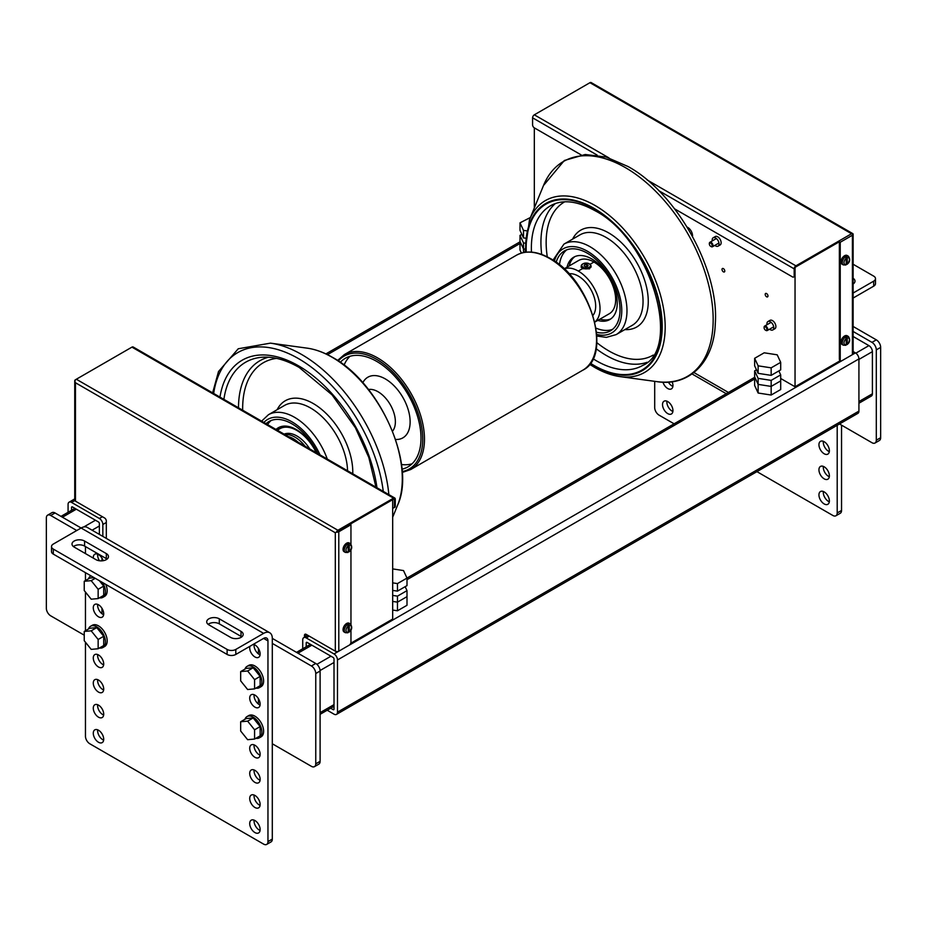 <?xml version="1.0" encoding="UTF-8"?>
<svg xmlns="http://www.w3.org/2000/svg" width="927" height="927" viewBox="0 0 927 927"><rect width="100%" height="100%" fill="white"/><g stroke="black" fill="none" stroke-linecap="round" stroke-linejoin="round"><path stroke-width="1.39" d="M392.677 568.9L403.512 570.568L406.999 578.089L397.463 583.593L392.677 582.851M392.677 590.383L397.463 591.125L406.999 585.621L406.999 578.089M397.463 591.125L397.463 583.593M764.184 352.805L777.208 354.821L780.696 362.341L771.16 367.845L758.135 365.829L754.648 358.309L764.184 352.805M754.648 358.309L754.648 365.841L758.135 373.349L771.16 375.365L780.696 369.861L780.696 362.341M771.16 375.365L771.16 367.845M758.135 373.349L758.135 365.829M526.235 230.777L523.488 230.359L520.001 222.839L530.429 217.474M520.001 222.839L520.001 230.359L523.488 237.88L523.488 230.359M523.488 237.88L525.157 238.135M765.192 294.369A1.97 1.136 60 0 1 766.583 293.569A1.97 1.136 60 0 1 767.973 295.968A1.97 1.136 60 0 1 766.583 296.779A1.97 1.136 60 0 1 765.192 294.369M722.006 269.433A1.97 1.136 60 0 1 723.396 268.633A1.97 1.136 60 0 1 724.787 271.032A1.97 1.136 60 0 1 723.396 271.843A1.97 1.136 60 0 1 722.006 269.433M765.702 330.267A2.584 1.495 -120 0 0 765.934 330.418A2.584 1.495 -120 0 0 767.22 330.545A2.584 1.495 -120 0 0 767.753 329.363A2.584 1.495 -120 0 0 766.629 326.767A2.584 1.495 -120 0 0 764.648 326.072A2.584 1.495 -120 0 0 764.103 327.254L764.103 327.764A1.97 1.136 60 0 1 765.493 326.953A1.97 1.136 60 0 1 766.884 329.363A1.97 1.136 60 0 1 765.493 330.163A1.97 1.136 60 0 1 764.103 327.764M710.951 246.478A2.584 1.495 -120 0 0 711.183 246.628A2.584 1.495 -120 0 0 712.469 246.756A2.584 1.495 -120 0 0 713.002 245.574A2.584 1.495 -120 0 0 711.878 242.978A2.584 1.495 -120 0 0 709.897 242.283A2.584 1.495 -120 0 0 709.352 243.465L709.352 243.963A1.97 1.136 60 0 1 710.742 243.164A1.97 1.136 60 0 1 712.133 245.574A1.97 1.136 60 0 1 710.742 246.373A1.97 1.136 60 0 1 709.352 243.963M853.13 331.484L871.959 342.364A6.141 3.546 60 0 1 876.305 349.885L876.305 440.209A6.141 3.546 60 0 1 875.03 443.013L879.375 440.51A6.141 3.546 -120 0 0 880.65 437.695L880.65 347.382A6.141 3.546 -120 0 0 876.305 339.85L853.13 326.466M875.03 443.013A6.141 3.546 60 0 1 871.959 442.712L839.503 423.975M853.13 336.501L868.912 345.62A4.913 2.839 60 0 1 872.388 351.646L872.4 393.79L858.923 401.565M872.388 393.79A4.913 2.839 60 0 1 871.38 396.038L858.923 403.233M272.306 643.408L311.414 665.992A6.141 3.546 60 0 1 315.759 673.512L315.759 763.836A6.141 3.546 60 0 1 314.485 766.641A6.141 3.546 60 0 1 311.414 766.339L272.306 743.767M314.485 766.641L318.83 764.138A6.141 3.546 -120 0 0 320.105 761.322L320.105 671.009A6.141 3.546 -120 0 0 315.759 663.477L272.306 638.39L272.306 839.097L267.961 841.6A6.141 3.546 60 0 1 266.686 844.416A6.141 3.546 60 0 1 263.616 844.115L89.803 743.767A6.141 3.546 60 0 1 85.458 736.235L85.458 642.237M84.241 635.18L50.695 615.818A6.141 3.546 60 0 1 46.35 608.286L46.35 517.973A6.141 3.546 60 0 1 47.625 515.157A6.141 3.546 60 0 1 50.695 515.47L76.767 530.522M98.494 554.601L97.625 555.099A7.37 4.253 -120 0 1 97.683 554.207A7.37 4.253 -120 0 0 97.625 555.099A7.37 4.253 -120 0 0 99.467 560.754M254.925 644.914L254.056 645.412A7.37 4.253 -120 0 1 254.114 644.52A7.37 4.253 -120 0 0 254.056 645.412A7.37 4.253 -120 0 0 260.081 654.844M254.925 695.088L254.056 695.598A7.37 4.253 -120 0 1 254.114 694.694A7.37 4.253 -120 0 0 254.056 695.598A7.37 4.253 -120 0 0 260.081 705.018M98.494 604.775L97.625 605.273A7.37 4.253 -120 0 1 97.683 604.381A7.37 4.253 -120 0 0 97.625 605.273A7.37 4.253 -120 0 0 103.65 614.705M263.616 633.373L235.806 649.433A6.141 3.546 180 0 1 227.115 649.433L227.115 654.45L53.302 554.103L53.302 549.085A6.141 3.546 180 0 1 51.506 546.571A6.141 3.546 180 0 1 53.302 544.068L81.112 528.008L263.616 633.373A12.294 7.092 -60 0 1 269.757 632.77L87.254 527.405A12.294 7.092 120 0 0 81.112 528.008L55.041 512.955A6.141 3.546 -120 0 0 51.97 512.654L47.625 515.157M101.97 613.72L101.97 608.321M258.401 704.033L258.401 698.634M258.401 653.859L258.401 648.46M101.97 560.835L101.97 558.147M754.648 370.858L754.648 376.872L758.135 384.392L771.16 386.408L758.135 384.392L754.648 376.872L754.648 385.505L758.135 393.025L771.16 395.041L780.696 389.537L780.696 380.904L771.16 386.408L780.696 380.904L780.696 374.879L771.16 380.383L758.135 378.367L754.648 370.858L756.49 369.792M771.16 395.041L771.16 380.383M758.135 393.025L758.135 378.367M778.854 370.927L780.696 374.879M405.157 586.675L406.999 590.638L397.463 596.142L392.677 595.401M392.677 610.047L397.463 610.789L406.999 605.285L406.999 596.652L397.463 602.156L406.999 596.652L406.999 590.638M397.463 610.789L397.463 602.156L392.677 601.414L397.463 602.156L397.463 596.142M524.833 243.106L523.488 242.897L520.001 235.377L521.843 234.322M523.488 252.561L523.488 248.923L520.001 241.402L523.488 248.923L524.809 249.12L523.488 248.923L523.488 242.897M521.426 253.083L520.001 250.035L520.001 235.377M846.189 338.587A3.812 2.202 -60 0 0 844.022 342.886A3.812 2.202 -60 0 0 846.189 344.682L845.32 345.203L846.189 344.682L846.189 338.587L845.32 337.057A5.041 2.908 120 0 0 842.284 342.886A5.041 2.908 120 0 0 843.327 345.192L842.064 344.462A5.041 2.908 -60 0 1 841.021 342.156A5.041 2.908 -60 0 1 843.222 337.092A5.041 2.908 -60 0 1 847.104 335.736L848.367 336.466A5.041 2.908 120 0 0 846.363 336.455L847.232 337.984L847.232 344.079L846.235 344.52A5.041 2.908 -60 0 1 846.189 344.554M845.32 337.057L845.192 336.988A5.041 2.908 -60 0 1 846.235 336.385L846.363 336.455M846.235 344.52L846.235 336.385M847.232 337.984A3.812 2.202 -60 0 1 849.41 339.78A3.812 2.202 -60 0 1 847.232 344.079L846.363 344.601M846.189 258.297A3.812 2.202 -60 0 0 844.022 262.608A3.812 2.202 -60 0 0 846.189 264.404L845.32 264.925L846.189 264.404L846.189 258.297L845.32 256.779A5.041 2.908 120 0 0 842.284 262.608A5.041 2.908 120 0 0 843.327 264.913L842.064 264.183A5.041 2.908 -60 0 1 841.021 261.877A5.041 2.908 -60 0 1 843.222 256.814A5.041 2.908 -60 0 1 847.104 255.458L848.367 256.188A5.041 2.908 120 0 0 846.363 256.176L847.232 257.694L847.232 263.801L846.235 264.241A5.041 2.908 -60 0 1 846.189 264.276M845.32 256.779L845.192 256.709A5.041 2.908 -60 0 1 846.235 256.107L846.363 256.176M846.235 264.241L846.235 256.107M847.232 257.694A3.812 2.202 -60 0 1 849.41 259.49A3.812 2.202 -60 0 1 847.232 263.801L846.363 264.322M348.216 545.806A3.812 2.202 -60 0 0 346.049 550.105A3.812 2.202 -60 0 0 348.216 551.901L347.347 552.422L348.216 551.901L348.216 545.806L347.347 544.288A5.041 2.908 120 0 0 344.311 550.105A5.041 2.908 120 0 0 345.354 552.411L344.091 551.692A5.041 2.908 -60 0 1 343.048 549.387A5.041 2.908 -60 0 1 345.25 544.311A5.041 2.908 -60 0 1 349.131 542.955L350.394 543.685A5.041 2.908 120 0 0 348.39 543.685L349.259 545.203L349.259 551.31L348.262 551.75A5.041 2.908 -60 0 1 348.216 551.774M347.347 544.288L347.219 544.207A5.041 2.908 -60 0 1 348.262 543.604L348.39 543.685M348.262 551.75L348.262 543.604M349.259 545.203A3.812 2.202 -60 0 1 351.437 547A3.812 2.202 -60 0 1 349.259 551.31L348.39 551.82M348.216 626.084A3.812 2.202 -60 0 0 346.049 630.395A3.812 2.202 -60 0 0 348.216 632.191L347.347 632.701L348.216 632.191L348.216 626.084L347.347 624.566A5.041 2.908 120 0 0 344.311 630.395A5.041 2.908 120 0 0 345.354 632.701L344.091 631.971A5.041 2.908 -60 0 1 343.048 629.665A5.041 2.908 -60 0 1 345.25 624.589A5.041 2.908 -60 0 1 349.131 623.245L350.394 623.964A5.041 2.908 120 0 0 348.39 623.964L349.259 625.482L349.259 631.588L348.262 632.029A5.041 2.908 -60 0 1 348.216 632.063M347.347 624.566L347.219 624.485A5.041 2.908 -60 0 1 348.262 623.883L348.39 623.964M348.262 632.029L348.262 623.883M349.259 625.482A3.812 2.202 -60 0 1 351.437 627.278A3.812 2.202 -60 0 1 349.259 631.588L348.39 632.098M581.125 154.879L534.323 127.856A2.457 1.414 60 0 1 532.585 124.855L532.585 117.822L597.162 155.11M591.449 82.839A2.457 1.414 120 0 0 591.183 82.584A2.457 1.414 120 0 0 589.943 82.7L534.323 114.821A2.457 1.414 120 0 0 532.585 117.822M674.624 208.865L792.434 276.883A2.457 1.414 60 0 0 793.674 276.999L794.543 276.501A2.457 1.414 -120 0 0 795.042 275.377L795.042 267.347L839.364 241.762L840.233 242.26L840.233 359.676L839.364 359.166A2.457 1.414 120 0 0 839.874 360.29L840.743 360.8A2.457 1.414 -60 0 1 840.233 359.676M780.696 378.483L795.042 386.768L795.042 275.377L794.172 275.875A2.457 1.414 60 0 1 793.674 276.999M794.172 275.875L794.172 268.853A2.457 1.414 -60 0 1 795.911 265.84L647.104 179.931M852.4 234.23L853.037 233.871A2.457 1.414 180 0 1 853.13 234.23A2.457 1.414 180 0 1 852.4 235.238L840.233 242.26M589.943 82.7L851.531 233.731A2.457 1.414 -60 0 1 852.77 233.604A2.457 1.414 -60 0 1 853.037 233.871M851.531 233.731L795.911 265.84M852.4 235.238L852.4 354.659L841.971 360.673A2.457 1.414 -60 0 1 840.743 360.8M852.4 354.659A2.457 1.414 -0 0 0 853.13 353.65L853.13 234.23M839.364 359.166L839.364 241.762M305.331 636.733L305.331 634.879A2.457 1.414 60 0 1 305.481 634.149M74.832 381.113A2.457 1.414 180 0 1 74.739 380.742A2.457 1.414 180 0 1 75.458 379.746L76.327 379.247A2.457 1.414 120 0 0 74.832 381.113L75.458 382.747L335.307 532.77L335.319 651.183L306.2 634.381A2.457 1.414 -120 0 0 304.971 634.253A2.457 1.414 -120 0 0 304.462 635.377L305.331 634.879M304.462 637.231L304.462 635.377M350.962 629.839L350.962 642.156A2.457 1.414 -60 0 1 349.224 645.169L338.795 651.183L338.784 531.774L350.951 524.74L350.082 524.242L394.404 498.656L394.404 506.687A2.457 1.414 60 0 1 393.905 507.811A2.457 1.414 60 0 1 392.666 507.683M335.319 651.183A2.457 1.414 -0 0 0 338.795 651.183M350.962 624.416L350.951 549.56M350.951 544.137L350.951 524.74M393.905 507.811L394.775 507.301A2.457 1.414 -120 0 0 395.273 506.177L395.273 499.155A2.457 1.414 -60 0 0 394.775 498.031L133.187 346.999A2.457 1.414 120 0 0 131.947 347.127L393.535 498.158A2.457 1.414 -60 0 1 394.775 498.031M350.082 524.242L336.42 532.133A2.457 1.414 -60 0 1 337.915 530.267L393.535 498.158M337.915 530.267L76.327 379.236L131.947 347.127M74.739 380.742L74.739 500.163A2.457 1.414 -0 0 0 75.469 501.159L104.577 517.973A2.457 1.414 -120 0 1 106.315 520.986L106.315 538.402M335.307 532.77L336.42 532.133A2.457 1.414 180 0 0 338.784 531.774M302.723 648.773L302.723 639.897A4.913 2.839 60 0 1 303.743 637.649A4.913 2.839 60 0 1 306.2 637.892L334.01 653.952A4.913 2.839 60 0 1 337.486 659.966L337.486 712.156A4.913 2.839 60 0 1 336.466 714.404A4.913 2.839 60 0 1 334.01 714.161L327.196 710.221M853.13 351.553L855.447 352.897A4.913 2.839 60 0 1 858.923 358.923L858.923 411.101A4.913 2.839 60 0 1 857.904 413.349L336.466 714.404M330.672 708.216L333.141 709.642A1.228 0.707 -120 0 0 334.01 709.143L334.01 658.97A1.228 0.707 -120 0 0 333.141 657.463L307.069 642.411A1.228 0.707 -120 0 0 306.2 642.909L306.2 646.768M68.077 512.295L68.077 504.427A4.913 2.839 60 0 1 69.096 502.179A4.913 2.839 60 0 1 71.553 502.422L99.363 518.471A4.913 2.839 60 0 1 102.839 524.497L102.839 536.397M102.839 559.804L102.839 560.742M99.363 534.392L99.363 523.488A1.228 0.707 -120 0 0 98.494 521.982L72.422 506.93A1.228 0.707 -120 0 0 71.553 507.44L71.553 510.29M333.581 650.186L336.188 651.507M78.077 502.666L75.469 501.159L75.458 382.747M392.677 499.653L392.677 619.074L350.719 643.292M675.98 209.653L675.98 210.649M534.323 127.856L534.323 207.938M795.042 386.768L840.383 360.591M692.515 236.42A6.825 3.94 -120 0 0 692.55 235.759A6.825 3.94 -120 0 0 687.139 227.103M772.794 329.954L774.879 328.749A4.855 2.804 -120 0 0 775.887 326.536A4.855 2.804 -120 0 0 773.767 321.646A4.855 2.804 -120 0 0 770.024 320.348L767.938 321.553A4.855 2.804 60 0 1 771.681 322.851A4.855 2.804 60 0 1 773.802 327.729A4.855 2.804 60 0 1 772.794 329.954A4.855 2.804 60 0 1 769.595 329.178M767.023 324.705A4.855 2.804 60 0 1 766.93 323.766A4.855 2.804 60 0 1 767.938 321.553M718.043 246.165L720.128 244.96A4.855 2.804 -120 0 0 721.136 242.735A4.855 2.804 -120 0 0 719.016 237.857A4.855 2.804 -120 0 0 715.273 236.547L713.187 237.752A4.855 2.804 60 0 1 716.93 239.062A4.855 2.804 60 0 1 719.051 243.94A4.855 2.804 60 0 1 718.043 246.165A4.855 2.804 60 0 1 714.844 245.377M712.272 240.916A4.855 2.804 60 0 1 712.179 239.977A4.855 2.804 60 0 1 713.187 237.752M344.068 365.122A62.677 36.188 60 0 1 349.989 356.292M362.805 382.747A35.006 20.209 60 0 1 390.58 382.596A35.006 20.209 60 0 1 410.128 421.831A35.006 20.209 60 0 1 395.562 439.468M368.459 389.514A24.577 14.195 60 0 1 386.258 398.9A24.577 14.195 60 0 1 395.377 421.831A24.577 14.195 60 0 1 392.527 431.194M412.063 463.801A62.677 36.188 60 0 1 401.461 464.52M401.982 469.189A62.677 36.188 -120 0 0 408.019 466.837A62.677 36.188 -120 0 0 420.997 438.147A62.677 36.188 -120 0 0 393.639 375.064A62.677 36.188 -120 0 0 345.342 358.274A62.677 36.188 -120 0 0 340.29 362.33M592.99 315.365A24.577 14.195 -120 0 0 595.679 306.188A24.577 14.195 -120 0 0 586.687 283.407A24.577 14.195 -120 0 0 569.004 273.824M594.798 322.005A30.73 17.74 -120 0 0 600.024 308.691A30.73 17.74 -120 0 0 587.382 278.598A30.73 17.74 -120 0 0 564.161 268.934M594.821 322.098L609.306 313.732A30.73 17.74 -120 0 0 615.667 299.664A30.73 17.74 -120 0 0 602.26 268.737A30.73 17.74 -120 0 0 578.587 260.51L564.091 268.876M590.997 265.69L589.549 268.83L582.434 268.679L581.229 266.304M574.891 256.617A36.014 20.788 -120 0 0 569.19 265.933M597.741 320.406A36.014 20.788 -120 0 0 609.781 319.56A36.014 20.788 -120 0 0 617.231 303.071A36.014 20.788 -120 0 0 601.519 266.837A36.014 20.788 -120 0 0 573.767 257.185A36.014 20.788 -120 0 0 567.023 267.185M599.92 319.143A36.014 20.788 -120 0 0 610.835 318.876M556.142 262.295A46.083 26.605 60 0 1 564.381 250.962A46.083 26.605 60 0 1 599.896 263.314A46.083 26.605 60 0 1 620.024 309.699A46.083 26.605 60 0 1 610.476 330.8A46.083 26.605 60 0 1 596.536 332.272M612.538 329.363A46.083 26.605 60 0 1 596.003 328.123M559.456 264.832A46.083 26.605 60 0 1 566.664 249.884M582.874 263.917A4.913 2.839 0 0 0 582.643 264.033A4.913 2.839 0 0 0 581.206 266.049A4.913 2.839 0 0 0 582.643 268.054A4.913 2.839 0 0 0 588.008 268.668A4.913 2.839 0 0 0 591.044 266.049A4.913 2.839 0 0 0 589.607 264.033A4.913 2.839 0 0 0 589.595 264.033L589.166 263.789A4.299 2.48 180 0 1 589.166 267.3A4.299 2.48 180 0 1 583.083 267.3A4.299 2.48 180 0 1 583.083 263.789A4.299 2.48 180 0 1 589.166 263.789L589.607 264.033M586.675 264.357L588.182 265.226L587.625 266.408L585.574 266.733L584.068 265.864L584.624 264.67L586.675 264.357L586.675 266.559M584.624 264.67L584.624 266.176M284.114 434.149A27.648 15.968 60 0 1 309.78 448.958M284.832 434.566A27.648 15.968 60 0 1 305.145 446.281M288.355 436.594A26.999 15.585 60 0 1 298.146 442.249M279.409 427.208A36.014 20.788 -120 0 0 276.709 429.873M316.57 452.874A36.014 20.788 -120 0 0 278.285 427.776A36.014 20.788 -120 0 0 276.014 429.468M271.182 420.487A46.083 26.605 -120 0 0 267.579 424.601M317.868 453.627A46.083 26.605 -120 0 0 268.9 421.565A46.083 26.605 -120 0 0 266.026 423.697M277.59 430.383A34.415 19.873 60 0 1 279.734 428.784L281.263 427.915A34.415 19.873 60 0 1 287.509 426.293M279.734 428.784A34.415 19.873 60 0 1 316.292 452.724M818.947 494.891A7.37 4.253 60 0 1 820.476 491.519A7.37 4.253 60 0 1 826.154 493.5A7.37 4.253 60 0 1 829.375 500.916A7.37 4.253 60 0 1 827.846 504.288A7.37 4.253 60 0 1 822.168 502.318A7.37 4.253 60 0 1 818.947 494.891M823.35 491.495A7.37 4.253 -120 0 0 823.292 492.388A7.37 4.253 -120 0 0 829.317 501.808M662.515 404.578A7.37 4.253 60 0 1 664.045 401.206A7.37 4.253 60 0 1 669.723 403.175A7.37 4.253 60 0 1 672.944 410.603A7.37 4.253 60 0 1 671.415 413.975A7.37 4.253 60 0 1 665.737 412.005A7.37 4.253 60 0 1 662.515 404.578M666.919 401.182A7.37 4.253 -120 0 0 666.861 402.075A7.37 4.253 -120 0 0 672.886 411.495M818.947 469.804A7.37 4.253 60 0 1 820.476 466.432A7.37 4.253 60 0 1 826.154 468.413A7.37 4.253 60 0 1 829.375 475.829A7.37 4.253 60 0 1 827.846 479.201A7.37 4.253 60 0 1 822.168 477.231A7.37 4.253 60 0 1 818.947 469.804M823.35 466.408A7.37 4.253 -120 0 0 823.292 467.301A7.37 4.253 -120 0 0 829.317 476.721M672.087 381.704A7.37 4.253 60 0 1 672.944 385.516A7.37 4.253 60 0 1 671.415 388.888A7.37 4.253 60 0 1 662.944 382.144M818.947 444.717A7.37 4.253 60 0 1 820.476 441.345A7.37 4.253 60 0 1 826.154 443.315A7.37 4.253 60 0 1 829.375 450.742A7.37 4.253 60 0 1 827.846 454.114A7.37 4.253 60 0 1 822.168 452.144A7.37 4.253 60 0 1 818.947 444.717M823.35 441.322A7.37 4.253 -120 0 0 823.292 442.214A7.37 4.253 -120 0 0 829.317 451.634M674.114 423.813L659.039 415.122A6.141 3.546 60 0 1 654.694 407.59L654.694 381.333M756.942 471.646L832.852 515.47A6.141 3.546 60 0 0 835.922 515.771L840.268 513.268A6.141 3.546 -120 0 0 841.542 510.453L841.542 425.157M841.542 510.453L837.197 512.955A6.141 3.546 60 0 1 835.922 515.771M837.197 512.955L837.197 425.308M853.13 298.042L873.697 286.165A6.141 3.546 0 0 0 875.494 283.662L875.494 278.645A6.141 3.546 180 0 1 873.697 281.148L873.697 286.165M853.13 293.025L873.697 281.148M668.355 382.075A7.37 4.253 -120 0 0 672.886 386.408M875.494 278.645A6.141 3.546 180 0 0 873.697 276.13L853.13 264.253M853.13 278.309A7.37 4.253 180 0 1 854.995 281.148A7.37 4.253 180 0 1 853.13 283.986M97.683 729.827A7.37 4.253 -120 0 0 97.625 730.719A7.37 4.253 -120 0 0 103.65 740.14M93.279 733.222A7.37 4.253 60 0 1 94.809 729.85A7.37 4.253 60 0 1 100.487 731.832A7.37 4.253 60 0 1 103.708 739.248A7.37 4.253 60 0 1 102.179 742.62A7.37 4.253 60 0 1 96.501 740.65A7.37 4.253 60 0 1 93.279 733.222M254.114 820.14A7.37 4.253 -120 0 0 254.056 821.032A7.37 4.253 -120 0 0 260.081 830.453M249.711 823.535A7.37 4.253 60 0 1 251.24 820.163A7.37 4.253 60 0 1 256.918 822.145A7.37 4.253 60 0 1 260.139 829.561A7.37 4.253 60 0 1 258.61 832.933A7.37 4.253 60 0 1 252.932 830.963A7.37 4.253 60 0 1 249.711 823.535M97.683 704.74A7.37 4.253 -120 0 0 97.625 705.632A7.37 4.253 -120 0 0 103.65 715.053M93.279 708.135A7.37 4.253 60 0 1 94.809 704.763A7.37 4.253 60 0 1 100.487 706.733A7.37 4.253 60 0 1 103.708 714.161A7.37 4.253 60 0 1 102.179 717.533A7.37 4.253 60 0 1 96.501 715.563A7.37 4.253 60 0 1 93.279 708.135M254.114 795.053A7.37 4.253 -120 0 0 254.056 795.945A7.37 4.253 -120 0 0 260.081 805.366M249.711 798.448A7.37 4.253 60 0 1 251.24 795.076A7.37 4.253 60 0 1 256.918 797.058A7.37 4.253 60 0 1 260.139 804.474A7.37 4.253 60 0 1 258.61 807.846A7.37 4.253 60 0 1 252.932 805.876A7.37 4.253 60 0 1 249.711 798.448M97.683 679.642A7.37 4.253 -120 0 0 97.625 680.545A7.37 4.253 -120 0 0 103.65 689.966M93.279 683.048A7.37 4.253 60 0 1 94.809 679.676A7.37 4.253 60 0 1 100.487 681.646A7.37 4.253 60 0 1 103.708 689.074A7.37 4.253 60 0 1 102.179 692.446A7.37 4.253 60 0 1 96.501 690.476A7.37 4.253 60 0 1 93.279 683.048M254.114 769.966A7.37 4.253 -120 0 0 254.056 770.858A7.37 4.253 -120 0 0 260.081 780.279M249.711 773.361A7.37 4.253 60 0 1 251.24 769.989A7.37 4.253 60 0 1 256.918 771.971A7.37 4.253 60 0 1 260.139 779.387A7.37 4.253 60 0 1 258.61 782.759A7.37 4.253 60 0 1 252.932 780.789A7.37 4.253 60 0 1 249.711 773.361M97.683 654.555A7.37 4.253 -120 0 0 97.625 655.459A7.37 4.253 -120 0 0 103.65 664.879M93.279 657.961A7.37 4.253 60 0 1 94.809 654.589A7.37 4.253 60 0 1 100.487 656.559A7.37 4.253 60 0 1 103.708 663.987A7.37 4.253 60 0 1 102.179 667.359A7.37 4.253 60 0 1 96.501 665.389A7.37 4.253 60 0 1 93.279 657.961M254.114 744.879A7.37 4.253 -120 0 0 254.056 745.771A7.37 4.253 -120 0 0 260.081 755.192M249.711 748.274A7.37 4.253 60 0 1 251.24 744.902A7.37 4.253 60 0 1 256.918 746.872A7.37 4.253 60 0 1 260.139 754.3A7.37 4.253 60 0 1 258.61 757.672A7.37 4.253 60 0 1 252.932 755.702A7.37 4.253 60 0 1 249.711 748.274M93.279 607.788A7.37 4.253 60 0 1 94.809 604.416A7.37 4.253 60 0 1 100.487 606.385A7.37 4.253 60 0 1 103.708 613.813A7.37 4.253 60 0 1 102.179 617.185A7.37 4.253 60 0 1 96.501 615.204A7.37 4.253 60 0 1 93.279 607.788M249.711 698.101A7.37 4.253 60 0 1 251.24 694.729A7.37 4.253 60 0 1 256.918 696.698A7.37 4.253 60 0 1 260.139 704.126A7.37 4.253 60 0 1 258.61 707.498A7.37 4.253 60 0 1 252.932 705.528A7.37 4.253 60 0 1 249.711 698.101M93.303 558.124A7.37 4.253 60 0 1 93.279 557.614A7.37 4.253 60 0 1 94.809 554.23A7.37 4.253 60 0 1 103.187 560.696M253.395 644.3A7.37 4.253 60 0 1 260.139 653.952A7.37 4.253 60 0 1 258.61 657.324A7.37 4.253 60 0 1 252.932 655.343A7.37 4.253 60 0 1 249.711 647.927A7.37 4.253 60 0 1 249.942 646.293M266.686 844.416L271.032 841.913A6.141 3.546 -120 0 0 272.306 839.097M269.757 632.77A12.294 7.092 -60 0 1 272.306 638.39M263.616 638.39L267.961 640.905A6.141 3.546 120 0 0 266.686 638.089A6.141 3.546 120 0 0 263.616 638.39L235.806 654.45L235.806 649.433M267.961 640.905L267.961 841.6M85.458 630.754L85.458 592.063M85.458 580.569L85.458 572.666M85.458 553.593L85.458 546.571M227.115 654.45A6.141 3.546 0 0 0 235.806 654.45M51.506 546.571L51.506 551.588A6.141 3.546 0 0 0 53.302 554.103M107.057 559.12A7.37 4.253 0 0 0 106.315 558.61L84.589 546.073A7.37 4.253 0 0 0 73.418 546.571M241.762 636.884A7.37 4.253 0 0 0 241.02 636.385L219.293 623.848A7.37 4.253 0 0 0 208.123 624.346M53.302 549.085L227.115 649.433M74.16 547.069A7.37 4.253 180 0 1 72.005 544.068A7.37 4.253 180 0 1 76.547 540.128A7.37 4.253 180 0 1 84.589 541.055L106.315 553.593A7.37 4.253 180 0 1 108.471 556.606A7.37 4.253 180 0 1 103.928 560.545A7.37 4.253 180 0 1 95.887 559.618L74.16 547.069M241.02 631.368A7.37 4.253 180 0 1 243.175 634.381A7.37 4.253 180 0 1 238.633 638.309A7.37 4.253 180 0 1 230.591 637.394L208.865 624.844A7.37 4.253 180 0 1 206.709 621.832A7.37 4.253 180 0 1 211.252 617.903A7.37 4.253 180 0 1 219.293 618.819L241.02 631.368L241.02 636.385M91.194 580.65L98.146 589.305L98.146 598.575L91.194 599.19L84.241 590.545L84.241 581.275L91.194 580.65L95.249 578.321M99.374 580.696L103.708 586.096L98.146 589.305M84.241 581.275L89.803 578.066L94.137 577.672M103.708 586.096L103.708 595.366L98.146 598.575M91.194 630.835L98.146 639.479L98.146 648.749L91.194 649.375L84.241 640.719L84.241 631.449L91.194 630.835L96.756 627.614L103.708 636.27L98.146 639.479M84.241 631.449L89.803 628.239L96.756 627.614M103.708 636.27L103.708 645.54L98.146 648.749M247.625 721.148L254.577 729.792L254.577 739.062L247.625 739.688L240.672 731.032L240.672 721.762L247.625 721.148L253.187 717.938L260.139 726.583L254.577 729.792M240.672 721.762L246.234 718.552L253.187 717.938M260.139 726.583L260.139 735.853L254.577 739.062M247.625 670.974L254.577 679.618L254.577 688.888L247.625 689.514L240.672 680.858L240.672 671.588L247.625 670.974L253.187 667.753L260.139 676.409L254.577 679.618M240.672 671.588L246.234 668.379L253.187 667.753M260.139 676.409L260.139 685.679L254.577 688.888M105.748 584.381A12.294 7.092 60 0 1 107.184 590.731A12.294 7.092 60 0 1 104.635 596.351L102.897 597.359A12.294 7.092 60 0 1 99.467 597.811M88.494 578.819A12.294 7.092 60 0 1 90.614 576.073A12.294 7.092 60 0 1 91.008 575.864M102.503 582.504A12.294 7.092 60 0 1 105.446 591.727A12.294 7.092 60 0 1 102.897 597.359M244.925 719.306A12.294 7.092 60 0 1 247.045 716.559L248.784 715.551A12.294 7.092 60 0 1 258.251 718.854A12.294 7.092 60 0 1 263.616 731.218A12.294 7.092 60 0 1 261.066 736.849L259.328 737.846A12.294 7.092 60 0 1 255.898 738.298M247.045 716.559A12.294 7.092 60 0 1 256.512 719.85A12.294 7.092 60 0 1 261.877 732.226A12.294 7.092 60 0 1 259.328 737.846M244.925 669.132A12.294 7.092 60 0 1 247.045 666.386L248.784 665.377A12.294 7.092 60 0 1 258.251 668.668A12.294 7.092 60 0 1 263.616 681.044A12.294 7.092 60 0 1 261.066 686.664L259.328 687.672A12.294 7.092 60 0 1 255.898 688.124M247.045 666.386A12.294 7.092 60 0 1 256.512 669.676A12.294 7.092 60 0 1 261.877 682.04A12.294 7.092 60 0 1 259.328 687.672M99.467 647.985A12.294 7.092 -120 0 0 102.897 647.533A12.294 7.092 -120 0 0 105.446 641.901A12.294 7.092 -120 0 0 100.081 629.537A12.294 7.092 -120 0 0 90.614 626.246A12.294 7.092 -120 0 0 88.494 628.993M102.897 647.533L104.635 646.525A12.294 7.092 -120 0 0 107.184 640.905A12.294 7.092 -120 0 0 101.819 628.529A12.294 7.092 -120 0 0 92.352 625.238L90.614 626.246M593.94 262.028L590.012 264.299M588.1 265.412L585.887 266.675M582.643 268.552L578.297 271.066M876.305 339.85L871.959 342.364M876.305 349.885L880.65 347.382M880.65 437.695L876.305 440.209M872.388 351.646L858.923 359.421M868.912 345.62L855.853 353.164M315.759 673.512L320.105 671.009M315.759 663.477L311.414 665.992M320.105 761.322L315.759 763.836M50.695 515.47L55.041 512.955M92.097 530.198L99.363 526.003M83.824 526.942L95.458 520.232M62.433 517.22L76.338 509.19M320.105 712.654L334.01 704.624M320.082 670.511L334.01 662.481M316.907 664.323L330.974 656.2M297.949 653.199L311.854 645.169M658.83 190.707L794.172 268.853M608.981 157.914L534.323 114.821M395.273 506.177L394.404 506.687M754.648 378.981L406.999 579.699M309.247 636.131L306.2 637.892M855.447 352.897L334.01 653.952M858.923 358.923L337.486 659.966M858.923 411.101L337.486 712.156M307.069 642.411L306.2 642.909M334.01 709.143L333.141 709.642M520.001 243.511L327.474 354.659M74.832 500.534L71.553 502.422M102.41 516.721L99.363 518.471M106.315 522.492L102.839 524.497M72.422 506.93L71.553 507.44M728.425 392.457L693.964 372.561M402.167 471.576A65.133 37.613 -120 0 0 422.735 439.143A65.133 37.613 -120 0 0 376.675 359.363A65.133 37.613 -120 0 0 338.309 360.974M582.805 370.186A66.373 38.32 -120 0 0 596.548 339.803A66.373 38.32 -120 0 0 549.618 258.517A66.373 38.32 -120 0 0 516.443 255.226C526.038 250.081 537.301 251.159 550.244 258.459C590.221 279.212 613.338 355.667 582.805 370.186L410.731 469.525A66.373 38.32 -120 0 0 424.473 439.143A66.373 38.32 -120 0 0 377.544 357.868A66.373 38.32 -120 0 0 344.369 354.577L337.579 360.487M625.447 167.648A124.044 71.622 60 0 1 713.164 319.572A124.044 71.622 60 0 1 656.745 381.611C688.471 386.93 714.045 362.793 715.296 323.697C719.398 269.85 676.837 193.222 628.077 166.536L606.073 157.034L585.169 154.496L564.346 160.498L543.512 185.481A124.044 71.622 60 0 1 625.447 167.648M543.512 185.481L529.502 219.745A99.212 57.277 60 0 1 595.03 205.481A99.212 57.277 60 0 1 665.18 326.988A99.212 57.277 60 0 1 620.059 376.617L656.745 381.611M525.783 252.202A96.547 55.747 60 0 1 593.94 208.285A96.547 55.747 60 0 1 662.214 326.536A96.547 55.747 60 0 1 593.94 365.945A96.547 55.747 60 0 1 590.105 363.604M526.258 252.144A95.863 55.353 60 0 1 593.94 208.842A95.863 55.353 60 0 1 661.727 326.258A95.863 55.353 60 0 1 593.94 365.389A95.863 55.353 60 0 1 590.383 363.222M531.472 252.109A92.179 53.221 60 0 1 531.368 247.984A92.179 53.221 60 0 1 550.464 205.782C562.202 199.166 576.953 200.753 594.705 210.533C651.183 239.096 682.446 348.819 642.643 365.447A92.179 53.221 60 0 1 596.548 360.881A92.179 53.221 60 0 1 593.025 358.726M647.069 362.295A92.179 53.221 60 0 1 606.107 355.354A92.179 53.221 60 0 1 596.131 348.703M541.704 254.427A92.179 53.221 60 0 1 540.928 242.457A92.179 53.221 60 0 1 555.4 203.534M653.199 355.087A88.494 51.089 60 0 1 608.715 350.846A88.494 51.089 60 0 1 596.826 342.654M606.107 237.439A52.236 30.162 60 0 1 643.048 301.414A52.236 30.162 60 0 1 632.237 325.331L616.154 334.612A52.236 30.162 60 0 0 626.976 310.707A52.236 30.162 60 0 0 590.035 246.721A52.236 30.162 60 0 0 563.917 244.137L579.989 234.855A52.236 30.162 60 0 1 606.107 237.439M572.619 239.108A55.921 32.294 60 0 1 608.715 232.92A55.921 32.294 60 0 1 648.263 301.414A55.921 32.294 60 0 1 624.856 329.595M554.381 261.055A48.552 28.03 60 0 1 587.428 251.24A48.552 28.03 60 0 1 621.762 310.707A48.552 28.03 60 0 1 596.733 334.415M547.289 256.86A88.494 51.089 60 0 1 564.705 201.819M397.671 505.006A99.212 57.277 -120 0 0 402.295 478.772A99.212 57.277 -120 0 0 332.144 357.266A99.212 57.277 -120 0 0 307.115 348.146C315.412 349.305 323.905 352.387 332.596 357.405C379.838 382.735 416.42 464.636 397.671 505.006L392.677 517.243M320.024 454.879A48.552 28.03 -120 0 0 291.947 421.831A48.552 28.03 -120 0 0 263.871 422.457M327.277 459.062A52.236 30.162 -120 0 0 294.554 417.312A52.236 30.162 -120 0 0 268.436 414.728L261.611 421.148M352.758 473.778A55.921 32.294 -120 0 0 352.781 472.017A55.921 32.294 -120 0 0 313.233 403.523A55.921 32.294 -120 0 0 277.138 409.711M347.555 470.777A52.236 30.162 -120 0 0 310.626 408.031A52.236 30.162 -120 0 0 284.508 405.447L268.436 414.728M268.424 357.219A103.279 59.629 -120 0 0 238.494 407.81M375.98 487.185L368.83 457.532L355.435 427.787L332.051 394.867L299.224 367.474C285.493 359.676 272.92 356.281 261.507 357.301A109.119 63.001 -120 0 0 223.894 399.375M376.965 487.753A112.584 64.994 -120 0 0 298.459 365.794A112.584 64.994 -120 0 0 219.966 397.104M383.268 491.391A121.379 70.081 -120 0 0 298.459 358.598A121.379 70.081 -120 0 0 213.662 393.465M388.865 494.624A124.044 71.622 -120 0 0 301.727 354.543A124.044 71.622 -120 0 0 270.429 343.141L238.239 348.772L218.517 371.53L212.631 392.874M276.594 358.378A99.815 57.625 -120 0 0 242.677 410.221M84.589 541.055L84.589 546.073M106.315 553.593L106.315 558.61M219.293 618.819L219.293 623.848M773.709 326.802L767.22 330.545M771.137 322.329L764.648 326.072M718.958 243.013L712.469 246.756M716.386 238.54L709.897 242.283M60.985 516.385L74.89 508.367M320.105 714.311L334.01 706.293M296.501 652.365L310.406 644.335M847.023 344.635C850.013 342.353 850.465 339.63 848.367 336.466M845.876 345.284L843.327 345.192M847.023 264.346C850.013 262.074 850.465 259.351 848.367 256.188M845.876 265.006L843.327 264.913M349.05 551.855C352.04 549.572 352.492 546.849 350.394 543.685M347.903 552.504L345.354 552.411M349.05 632.133C352.04 629.85 352.492 627.127 350.394 623.964M347.903 632.793L345.354 632.701M591.183 82.584L852.77 233.604M754.648 377.324L406.976 578.042M307.799 635.308L303.743 637.649M520.001 241.843L325.898 353.905M74.739 498.911L69.096 502.179M692.075 373.963L726.27 393.708M516.443 255.226L344.369 354.577M402.225 472.457L410.731 469.525M529.502 219.745L524.949 252.306M589.595 364.276L594.578 367.359C603.268 372.364 611.762 375.458 620.059 376.617M563.917 244.137L553.025 260.163M596.826 336.037L606.328 337.37L616.154 334.612M591.044 266.049L591.044 267.161M581.206 266.049L581.206 267.463M307.115 348.146L270.429 343.141"/></g></svg>
